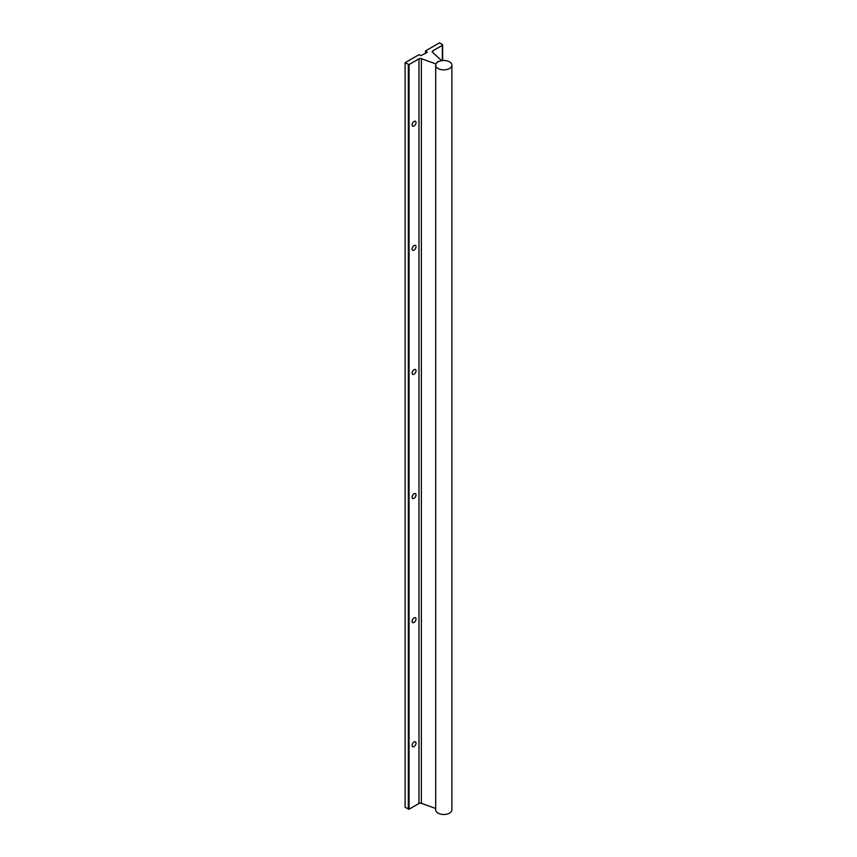<?xml version="1.0" encoding="UTF-8"?>
<svg xmlns="http://www.w3.org/2000/svg" width="857" height="857" viewBox="0 0 857 857"><rect width="100%" height="100%" fill="white"/><g stroke="black" fill="none" stroke-linecap="round" stroke-linejoin="round"><path stroke-width="1.29" d="M435.688 65.186L435.688 809.822A8.109 4.681 0 0 0 438.056 813.132A8.109 4.681 0 0 0 446.893 814.15A8.109 4.681 0 0 0 451.896 809.822L451.896 65.186A8.109 4.681 0 0 0 449.529 61.875A8.109 4.681 0 0 0 440.691 60.868A8.109 4.681 0 0 0 435.688 65.186A8.109 4.681 0 0 0 438.056 68.496A8.109 4.681 0 0 0 446.893 69.513A8.109 4.681 0 0 0 451.896 65.186M414.06 493.771A2.785 1.607 -60 0 1 415.452 493.632A2.785 1.607 -60 0 1 415.881 495.86A2.785 1.607 -60 0 1 414.06 498.324A2.785 1.607 -60 0 1 412.667 498.453A2.785 1.607 -60 0 1 412.238 496.224A2.785 1.607 -60 0 1 414.06 493.771M414.06 617.876A2.785 1.607 -60 0 1 415.452 617.736A2.785 1.607 -60 0 1 415.881 619.975A2.785 1.607 -60 0 1 414.06 622.428A2.785 1.607 -60 0 1 412.667 622.568A2.785 1.607 -60 0 1 412.238 620.329A2.785 1.607 -60 0 1 414.06 617.876M414.06 245.552A2.785 1.607 -60 0 1 415.452 245.423A2.785 1.607 -60 0 1 415.881 247.652A2.785 1.607 -60 0 1 414.06 250.105A2.785 1.607 -60 0 1 412.667 250.244A2.785 1.607 -60 0 1 412.238 248.016A2.785 1.607 -60 0 1 414.06 245.552M414.06 369.667A2.785 1.607 -60 0 1 415.452 369.528A2.785 1.607 -60 0 1 415.881 371.756A2.785 1.607 -60 0 1 414.06 374.209A2.785 1.607 -60 0 1 412.667 374.348A2.785 1.607 -60 0 1 412.238 372.12A2.785 1.607 -60 0 1 414.06 369.667M414.06 741.98A2.785 1.607 -60 0 1 415.452 741.841A2.785 1.607 -60 0 1 415.881 744.08A2.785 1.607 -60 0 1 414.06 746.533A2.785 1.607 -60 0 1 412.667 746.672A2.785 1.607 -60 0 1 412.238 744.433A2.785 1.607 -60 0 1 414.06 741.98M414.06 121.448A2.785 1.607 -60 0 1 415.452 121.308A2.785 1.607 -60 0 1 415.881 123.547A2.785 1.607 -60 0 1 414.06 126A2.785 1.607 -60 0 1 412.667 126.14A2.785 1.607 -60 0 1 412.238 123.901A2.785 1.607 -60 0 1 414.06 121.448M420.873 55.684L419.073 54.644L405.104 62.711L409.046 64.564L418.966 58.844A1.939 1.125 180 0 1 421.365 58.683L435.827 63.9L437.766 61.704L441.559 60.59L432.517 52.245A1.939 1.125 180 0 1 432.228 51.645A1.939 1.125 180 0 1 432.796 50.852L442.351 45.335A1.028 0.589 0 0 0 442.351 44.5L439.491 42.85L425.522 50.917L427.322 52.277L420.873 55.684M425.522 53.316L425.522 50.917M435.688 808.483L421.365 803.32A1.939 1.125 0 0 0 418.966 803.48L409.046 809.201L405.104 807.348L405.104 62.711M442.351 60.579L442.351 45.335M432.796 52.491L432.796 50.852M421.365 803.32L421.365 58.683M418.966 803.48L418.966 58.844M409.046 809.201L409.046 64.564M408.318 809.201L408.318 64.564M442.651 60.558L442.651 44.918"/></g></svg>
